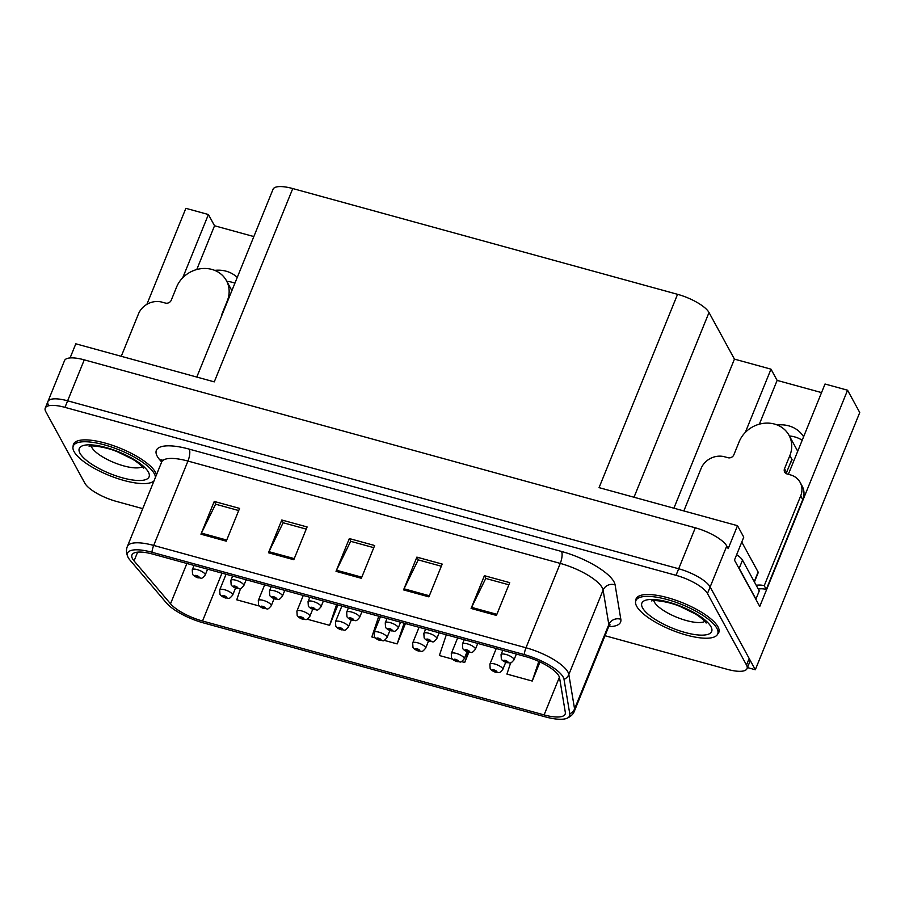 <?xml version="1.0" encoding="UTF-8"?>
<svg xmlns="http://www.w3.org/2000/svg" width="905" height="905" viewBox="0 0 905 905"><rect width="100%" height="100%" fill="white"/><g stroke="black" fill="none" stroke-linecap="round" stroke-linejoin="round"><path stroke-width="1.36" d="M788.312 474.299A29.763 26.449 -28.6 0 0 788.968 472.806L825.032 384.014L847.566 390.213L859.75 412.533L755.313 669.745L710.142 586.96A27.908 8.665 -157.9 0 0 678.682 568.77L67.637 400.813A27.908 8.665 -157.9 0 0 47.908 401.548A27.908 8.665 -157.9 0 0 48.44 405.078M789.398 435.984A29.763 26.449 151.4 0 1 794.76 436.923A29.763 26.449 151.4 0 1 802.192 440.237M803.606 436.764A29.763 26.449 -28.6 0 0 788.708 425.836A29.763 26.449 -28.6 0 0 777.305 425.011M226.804 281.342A29.763 26.449 151.4 0 1 232.178 282.281A29.763 26.449 151.4 0 1 234.915 283.186M214.723 270.38A29.763 26.449 151.4 0 1 226.126 271.195A29.763 26.449 151.4 0 1 237.246 277.439M847.566 390.213L759.759 606.463L734.453 560.093L743.763 537.151L737.507 525.692L728.197 548.634L726.772 546.009A27.908 8.665 -157.9 0 0 695.312 527.807L84.267 359.851A27.908 8.665 -157.9 0 0 64.538 360.586L47.908 401.548A27.908 8.665 -157.9 0 1 67.637 400.813L678.682 568.77A27.908 8.665 -157.9 0 1 710.142 586.96L749.182 658.501A27.908 8.665 -157.9 0 1 749.702 662.041L747.044 668.591A27.908 8.665 -157.9 0 0 746.512 665.062L707.472 593.522A27.908 8.665 -157.9 0 0 676.024 575.32L64.968 407.363A27.908 8.665 -157.9 0 0 45.25 408.098A27.908 8.665 -157.9 0 0 45.782 411.639L84.821 483.18A27.908 8.665 -157.9 0 0 116.27 501.37L142.73 508.644M196.792 377.068L273.039 189.292A27.908 8.665 22.1 0 1 292.768 188.557L677.562 294.317L599.065 487.637L737.507 525.692M70.081 357.939L75.816 343.81L214.27 381.865L292.768 188.557M253.841 236.567L214.542 225.764L208.41 214.519L185.864 208.331L146.882 304.34M747.451 667.585L755.313 669.745M677.562 294.317A27.908 8.665 22.1 0 1 709.011 312.519L734.441 359.115L673.897 508.214M734.441 359.115L770.992 369.161L745.313 432.398M208.41 214.519L182.731 277.767M821.536 392.6L777.135 380.394L770.992 369.161M214.542 225.764L196.77 269.52M777.135 380.394L759.363 424.162M156.429 474.921A44.65 13.869 -157.9 0 0 155.377 472.161A44.65 13.869 -157.9 0 0 112.514 445.351A44.65 13.869 -157.9 0 0 73.486 444.231A44.65 13.869 -157.9 0 0 73.169 446.267M717.608 634.145A44.65 13.869 -157.9 0 0 718.808 632.459A44.65 13.869 -157.9 0 0 717.959 626.803A44.65 13.869 -157.9 0 0 675.107 599.992A44.65 13.869 -157.9 0 0 636.079 598.872A44.65 13.869 -157.9 0 0 635.751 600.909M132.515 558.724A29.763 9.242 22.1 0 1 131.96 554.946A29.763 9.242 22.1 0 1 152.99 554.165L525.296 656.498A29.763 9.242 22.1 0 1 559.573 677.879L565.308 712.314A29.763 9.242 22.1 0 1 565.15 714.113A29.763 9.242 22.1 0 1 544.109 714.905L202.528 621.011A29.763 9.242 22.1 0 1 170.525 603.793L134.064 560.919A29.763 9.242 22.1 0 1 132.515 558.724M128.182 557.525A34.548 10.736 -157.9 0 0 129.969 560.082L166.43 602.956A34.548 10.736 -157.9 0 0 203.58 622.934L545.161 716.828A34.548 10.736 -157.9 0 0 566.598 718.412A34.548 10.736 -157.9 0 0 569.765 713.819L564.03 679.384A34.548 10.736 -157.9 0 0 524.244 654.575L151.938 552.242A34.548 10.736 -157.9 0 0 127.922 557.028A34.548 10.736 -157.9 0 0 128.182 557.525M496.426 615.423L509.73 582.65L484.401 575.693L471.098 608.454L496.426 615.423M508.859 584.8L485.747 578.442L471.584 607.368A7.444 2.511 105.4 0 0 471.098 608.454M485.928 578.487L484.401 575.693M428.891 596.859L442.194 564.087L416.866 557.129L403.562 589.89L428.891 596.859M441.323 566.236L418.212 559.878L404.049 588.804A7.444 2.511 105.4 0 0 403.562 589.89M418.393 559.923L416.866 557.129M226.273 541.167L239.576 508.395L214.247 501.438L200.944 534.199L226.273 541.167M238.705 510.544L215.594 504.187L201.43 533.113A7.444 2.511 105.4 0 0 200.944 534.199M215.775 504.232L214.247 501.438M293.808 559.731L307.112 526.959L281.794 520.002L268.48 552.763L293.808 559.731M306.252 529.108L283.129 522.751L268.977 551.677A7.444 2.511 105.4 0 0 268.48 552.763M283.322 522.796L281.794 520.002M361.344 578.295L374.659 545.523L349.33 538.566L336.027 571.327L361.344 578.295M373.788 547.672L350.665 541.314L336.513 570.24A7.444 2.511 105.4 0 0 336.027 571.327M350.857 541.36L349.33 538.566M605.015 635.717L727.326 669.338A27.908 8.665 -157.9 0 0 747.044 668.591M510.68 662.822L506.913 674.078L532.231 681.046L539.98 661.962M307.033 619.144L329.624 625.344L337.893 604.981M240.538 588.544L236.759 599.823L259.509 606.079M461.426 661.578L464.695 662.471L468.847 652.256M446.312 634.79L439.366 655.514L452.5 659.123M384.229 640.355L397.159 643.908L405.429 623.545M378.776 616.226L371.831 636.95L375.304 637.901M397.159 643.908L404.105 623.183M329.624 625.344L336.57 604.619M464.695 662.471L468.179 652.064A4.649 1.391 106.2 0 1 468.043 652.053A4.649 1.391 106.2 0 1 467.67 651.679L466.392 650.424L468.1 651L467.862 651.736A2.33 0.724 -157.9 0 0 469.367 651.351A2.33 0.724 -157.9 0 0 466.742 649.835A2.33 0.724 -157.9 0 0 465.147 650.186A2.33 0.724 -157.9 0 0 467.67 651.679M532.231 681.046L538.814 661.419M226.069 574.245L219.7 589.936A6.98 2.172 22.1 0 1 225.798 590.105A6.98 2.172 22.1 0 1 232.495 594.291A6.98 2.172 22.1 0 1 232.63 595.185C228.037 600.422 229.44 597.594 225.605 598.024A4.649 1.753 -75.5 0 1 225.107 597.617A2.33 0.724 -157.9 0 0 226.612 597.232A2.33 0.724 -157.9 0 0 223.988 595.716A2.33 0.724 -157.9 0 0 222.392 596.067A2.33 0.724 -157.9 0 0 224.915 597.56L223.637 596.305L225.345 596.881L225.107 597.617M194.032 565.444L192.267 569.788A6.98 2.172 22.1 0 1 198.376 569.958A6.98 2.172 22.1 0 1 205.073 574.155A6.98 2.172 22.1 0 1 205.197 575.037C200.616 580.275 202.019 577.447 198.172 577.876A4.649 1.753 -75.5 0 1 197.675 577.469A2.33 0.724 -157.9 0 0 199.179 577.085A2.33 0.724 -157.9 0 0 196.566 575.569A2.33 0.724 -157.9 0 0 194.96 575.919A2.33 0.724 -157.9 0 0 197.494 577.413L196.215 576.157L197.912 576.734L197.675 577.469M221.623 315.913A4.649 4.129 151.4 0 1 221.929 314.069L227.257 300.958A27.908 24.797 -28.6 0 0 226.42 280.629A27.908 24.797 -28.6 0 0 211.906 269.43A27.908 24.797 -28.6 0 0 176.599 287.032L171.283 300.143A4.649 4.129 151.4 0 1 165.389 303.073L162.018 302.146A18.598 16.528 151.4 0 0 138.476 313.888L121.259 356.31M264.667 584.856L258.298 600.535A6.98 2.172 22.1 0 1 264.396 600.716A6.98 2.172 22.1 0 1 271.093 604.902A6.98 2.172 22.1 0 1 271.228 605.784C266.636 611.033 268.038 608.205 264.203 608.624A4.649 1.753 -75.5 0 1 263.694 608.217A2.33 0.724 -157.9 0 0 265.21 607.843A2.33 0.724 -157.9 0 0 262.586 606.327A2.33 0.724 -157.9 0 0 260.991 606.678A2.33 0.724 -157.9 0 0 263.513 608.171L262.235 606.916L263.943 607.493L263.694 608.217M303.266 595.467L296.897 611.147A6.98 2.172 22.1 0 1 302.994 611.327A6.98 2.172 22.1 0 1 309.691 615.513A6.98 2.172 22.1 0 1 309.827 616.396C305.234 621.633 306.637 618.816 302.802 619.235A4.649 1.753 -75.5 0 1 302.293 618.828A2.33 0.724 -157.9 0 0 303.809 618.454A2.33 0.724 -157.9 0 0 301.184 616.939A2.33 0.724 -157.9 0 0 299.589 617.289A2.33 0.724 -157.9 0 0 302.112 618.782L300.833 617.515L302.542 618.104L302.293 618.828M341.864 606.079L335.495 621.758A6.98 2.172 22.1 0 1 341.592 621.939A6.98 2.172 22.1 0 1 348.289 626.124A6.98 2.172 22.1 0 1 348.414 627.007C343.832 632.244 345.235 629.428 341.4 629.846A4.649 1.753 -75.5 0 1 340.891 629.439A2.33 0.724 -157.9 0 0 342.407 629.054A2.33 0.724 -157.9 0 0 339.782 627.538A2.33 0.724 -157.9 0 0 338.187 627.9A2.33 0.724 -157.9 0 0 340.71 629.394L339.432 628.127L341.14 628.715L340.891 629.439M380.462 616.69L374.093 632.369A6.98 2.172 22.1 0 1 380.19 632.55A6.98 2.172 22.1 0 1 386.888 636.735A6.98 2.172 22.1 0 1 387.012 637.618C382.43 642.855 383.833 640.039 379.998 640.457A4.649 1.753 -75.5 0 1 379.489 640.05A2.33 0.724 -157.9 0 0 381.005 639.665A2.33 0.724 -157.9 0 0 378.381 638.149A2.33 0.724 -157.9 0 0 376.785 638.511A2.33 0.724 -157.9 0 0 379.308 639.993L378.03 638.738L379.738 639.326L379.489 640.05M232.63 576.055L230.866 580.399A6.98 2.172 22.1 0 1 236.974 580.569A6.98 2.172 22.1 0 1 243.66 584.754A6.98 2.172 22.1 0 1 243.796 585.648C239.214 590.886 240.617 588.058 236.771 588.488A4.649 1.753 -75.5 0 1 236.273 588.08A2.33 0.724 -157.9 0 0 237.777 587.696A2.33 0.724 -157.9 0 0 235.164 586.18A2.33 0.724 -157.9 0 0 233.558 586.531A2.33 0.724 -157.9 0 0 236.092 588.024L234.814 586.768L236.51 587.345L236.273 588.08M271.228 586.666L269.464 590.999A6.98 2.172 22.1 0 1 275.561 591.18A6.98 2.172 22.1 0 1 282.258 595.366A6.98 2.172 22.1 0 1 282.394 596.248C277.812 601.497 279.215 598.669 275.369 599.087A4.649 1.753 -75.5 0 1 274.871 598.68A2.33 0.724 -157.9 0 0 276.376 598.307A2.33 0.724 -157.9 0 0 273.763 596.791A2.33 0.724 -157.9 0 0 272.156 597.142A2.33 0.724 -157.9 0 0 274.69 598.635L273.412 597.379L275.109 597.956L274.871 598.68M309.827 597.277L308.062 601.61A6.98 2.172 22.1 0 1 314.159 601.791A6.98 2.172 22.1 0 1 320.856 605.977A6.98 2.172 22.1 0 1 320.992 606.859C316.411 612.097 317.813 609.28 313.967 609.699A4.649 1.753 -75.5 0 1 313.469 609.291A2.33 0.724 -157.9 0 0 314.974 608.918A2.33 0.724 -157.9 0 0 312.361 607.402A2.33 0.724 -157.9 0 0 310.754 607.753A2.33 0.724 -157.9 0 0 313.288 609.246L312.01 607.979L313.707 608.567L313.469 609.291M348.425 607.877L346.66 612.221A6.98 2.172 22.1 0 1 352.758 612.402A6.98 2.172 22.1 0 1 359.455 616.588A6.98 2.172 22.1 0 1 359.59 617.47C355.009 622.708 356.412 619.891 352.565 620.31A4.649 1.753 -75.5 0 1 352.068 619.902A2.33 0.724 -157.9 0 0 353.572 619.518A2.33 0.724 -157.9 0 0 350.948 618.002A2.33 0.724 -157.9 0 0 349.353 618.364A2.33 0.724 -157.9 0 0 351.887 619.857L350.597 618.59L352.305 619.178L352.068 619.902M155.445 477.342A44.175 13.722 -157.9 0 0 154.291 473.688A44.175 13.722 -157.9 0 0 111.881 447.161A44.175 13.722 -157.9 0 0 73.248 446.041A44.175 13.722 -157.9 0 0 74.086 451.64A44.175 13.722 -157.9 0 0 113.6 477.15A44.175 13.722 -157.9 0 0 153.997 480.906M716.873 628.33A44.175 13.722 -157.9 0 0 674.463 601.791A44.175 13.722 -157.9 0 0 635.842 600.682A44.175 13.722 -157.9 0 0 636.679 606.282A44.175 13.722 -157.9 0 0 679.089 632.81A44.175 13.722 -157.9 0 0 717.71 633.93A44.175 13.722 -157.9 0 0 716.873 628.33M741.772 542.072L758.119 572.039A4.649 1.448 22.1 0 1 758.209 572.627L754.408 581.983M800.133 482.365A18.598 16.528 151.4 0 1 800.687 495.917L802.735 499.662A18.598 16.528 151.4 0 0 802.169 486.109L800.133 482.365A18.598 16.528 151.4 0 0 790.45 474.887L787.079 473.96A4.649 4.129 151.4 0 1 784.522 468.7L789.839 455.6A27.908 24.797 -28.6 0 0 789.013 435.271A27.908 24.797 -28.6 0 0 774.488 424.06A27.908 24.797 -28.6 0 0 739.193 441.674L733.865 454.785A4.649 4.129 151.4 0 1 727.982 457.715L724.6 456.787A18.598 16.528 151.4 0 0 701.07 468.53L683.841 510.94M791.773 459.627L786.558 472.455A4.649 4.129 -28.6 0 0 786.264 473.643M792.09 459.717A27.908 24.797 151.4 0 1 790.189 463.53M802.735 499.662L766.275 589.438A18.598 16.528 -28.6 0 0 758.266 589.042M756.218 585.297A18.598 16.528 151.4 0 1 764.227 585.693L766.275 589.438M800.687 495.917L764.227 585.693M738.22 567.005A18.598 5.781 22.1 0 1 739.181 568.363L755.947 599.076A18.598 5.781 -157.9 0 0 755.686 598.997M739.181 568.363L742.507 560.172A18.598 5.781 -157.9 0 0 736.636 554.72M755.947 599.076L759.272 590.886L742.507 560.172M419.06 627.301L412.691 642.98A6.98 2.172 22.1 0 1 418.789 643.15A6.98 2.172 22.1 0 1 425.486 647.347A6.98 2.172 22.1 0 1 425.61 648.229C421.029 653.467 422.431 650.65 418.596 651.068A4.649 1.753 -75.5 0 1 418.087 650.661A2.33 0.724 -157.9 0 0 419.603 650.276A2.33 0.724 -157.9 0 0 416.979 648.761A2.33 0.724 -157.9 0 0 415.372 649.123A2.33 0.724 -157.9 0 0 417.906 650.605L416.628 649.349L418.336 649.926L418.087 650.661M457.659 637.901L451.29 653.591A6.98 2.172 22.1 0 1 457.387 653.761A6.98 2.172 22.1 0 1 464.084 657.958A6.98 2.172 22.1 0 1 464.208 658.84C459.627 664.078 461.03 661.25 457.183 661.679A4.649 1.753 -75.5 0 1 456.686 661.272A2.33 0.724 -157.9 0 0 458.202 660.888A2.33 0.724 -157.9 0 0 455.577 659.372A2.33 0.724 -157.9 0 0 453.971 659.722A2.33 0.724 -157.9 0 0 456.505 661.216L455.226 659.96L456.935 660.537L456.686 661.272M496.257 648.512L489.888 664.202A6.98 2.172 22.1 0 1 495.985 664.372A6.98 2.172 22.1 0 1 502.682 668.557A6.98 2.172 22.1 0 1 502.807 669.451C498.225 674.689 499.628 671.861 495.782 672.279A4.649 1.753 -75.5 0 1 495.284 671.872A2.33 0.724 -157.9 0 0 496.8 671.499A2.33 0.724 -157.9 0 0 494.175 669.983A2.33 0.724 -157.9 0 0 492.569 670.333A2.33 0.724 -157.9 0 0 495.103 671.827L493.825 670.571L495.533 671.148L495.284 671.872M387.023 618.488L385.259 622.832A6.98 2.172 22.1 0 1 391.356 623.002A6.98 2.172 22.1 0 1 398.053 627.199A6.98 2.172 22.1 0 1 398.189 628.081C393.607 633.319 395.01 630.502 391.164 630.921A4.649 1.753 -75.5 0 1 390.666 630.514A2.33 0.724 -157.9 0 0 392.17 630.129A2.33 0.724 -157.9 0 0 389.546 628.613A2.33 0.724 -157.9 0 0 387.951 628.975A2.33 0.724 -157.9 0 0 390.485 630.457L389.195 629.201L390.903 629.79L390.666 630.514M425.622 629.099L423.857 633.443A6.98 2.172 22.1 0 1 429.954 633.613A6.98 2.172 22.1 0 1 436.651 637.81A6.98 2.172 22.1 0 1 436.787 638.692C432.205 643.93 433.608 641.113 429.762 641.532A4.649 1.753 -75.5 0 1 429.264 641.125A2.33 0.724 -157.9 0 0 430.769 640.74A2.33 0.724 -157.9 0 0 428.144 639.224A2.33 0.724 -157.9 0 0 426.549 639.586A2.33 0.724 -157.9 0 0 429.083 641.068L427.794 639.812L429.502 640.389L429.264 641.125M464.22 639.711L462.455 644.055A6.98 2.172 22.1 0 1 468.552 644.224A6.98 2.172 22.1 0 1 475.249 648.41A6.98 2.172 22.1 0 1 475.385 649.304C470.804 654.541 472.195 651.713 468.36 652.143A4.649 1.753 -75.5 0 1 467.862 651.736M502.818 650.322L501.053 654.654A6.98 2.172 22.1 0 1 507.151 654.835A6.98 2.172 22.1 0 1 513.848 659.021A6.98 2.172 22.1 0 1 513.983 659.903C509.391 665.152 510.793 662.324 506.958 662.743A4.649 1.753 -75.5 0 1 506.461 662.336A2.33 0.724 -157.9 0 0 507.965 661.962A2.33 0.724 -157.9 0 0 505.341 660.446A2.33 0.724 -157.9 0 0 503.746 660.797A2.33 0.724 -157.9 0 0 506.268 662.29L504.99 661.035L506.698 661.612L506.461 662.336M84.267 359.851L64.968 407.363M695.312 527.807L676.024 575.32M726.772 546.009L707.472 593.522M709.011 312.519L634.009 497.241M561.53 551.462A9.299 3.145 -74.6 0 1 560.252 563.396L187.946 461.064A37.207 11.561 -157.9 0 0 161.656 462.048L159.653 459.683A46.506 14.446 22.1 0 1 189.224 449.129L561.53 551.462A46.506 14.446 22.1 0 1 613.963 581.791A46.506 14.446 22.1 0 1 615.095 584.868L620.83 619.292A46.506 14.446 22.1 0 1 608.692 626.645M602.198 587.662A37.207 11.561 -157.9 0 0 560.252 563.396L525.986 647.765A37.207 11.561 22.1 0 1 568.838 674.497L574.573 708.92A37.207 11.561 22.1 0 1 574.37 711.183L608.624 626.803A37.207 11.561 -157.9 0 0 608.827 624.552L603.103 590.117A37.207 11.561 -157.9 0 0 602.198 587.662M569.765 713.819A9.299 8.688 -9.5 0 0 574.573 708.92L608.827 624.552A9.299 8.688 170.5 0 1 620.83 619.292M564.03 679.384A9.299 8.688 -9.5 0 0 568.838 674.497L603.103 590.117A9.299 8.688 170.5 0 1 615.095 584.868M524.244 654.575A9.299 3.145 -74.6 0 1 525.986 647.765L153.692 545.432A9.299 3.145 105.4 0 0 151.938 552.242M127.922 557.028C126.225 553.091 126.044 549.55 127.39 546.416A37.207 11.561 22.1 0 1 153.692 545.432L187.946 461.064A9.299 3.145 -74.6 0 0 189.224 449.129M746.512 665.062L749.182 658.501M159.653 459.683A9.299 7.591 139.6 0 1 161.984 460.611M544.109 714.905L559.414 677.212M134.064 560.919L137.628 552.14M170.525 603.793L186.894 563.476M202.528 621.011L221.974 573.125M361.796 577.186L336.513 570.24M294.261 558.623L268.977 551.677M226.725 540.059L201.43 533.113M429.332 595.75L404.049 588.804M496.868 614.314L471.584 607.368M79.991 453.269A37.671 11.708 22.1 0 1 105.908 447.5A37.671 11.708 22.1 0 1 148.375 472.059A37.671 11.708 22.1 0 1 122.469 477.84A37.671 11.708 22.1 0 1 79.991 453.269M91.167 445.973A28.372 8.812 -157.9 0 0 91.767 447.398A28.372 8.812 -157.9 0 0 115.919 463.315A28.372 8.812 -157.9 0 0 142.323 466.742M642.584 607.911A37.671 11.708 22.1 0 1 668.501 602.13A37.671 11.708 22.1 0 1 710.968 626.701A37.671 11.708 22.1 0 1 685.051 632.471A37.671 11.708 22.1 0 1 642.584 607.911M653.761 600.603A28.372 8.812 -157.9 0 0 654.349 602.04A28.372 8.812 -157.9 0 0 678.512 617.957A28.372 8.812 -157.9 0 0 704.916 621.384M758.119 572.039L754.227 581.632M789.839 455.6L791.886 459.344M784.522 468.7L786.558 472.455M566.598 718.412C570.557 716.771 573.148 714.362 574.37 711.183M45.25 408.098L47.908 401.548M127.39 546.416L161.656 462.048L161.905 459.627M608.624 626.803L610.128 624.891L608.895 625.242M219.7 589.936L219.972 594.2C220.051 595.185 222.766 597.153 225.277 597.933M235.515 588.08L232.63 595.185M192.267 569.788L192.539 574.053C192.629 575.037 195.344 577.005 197.856 577.786M207.584 569.166L205.197 575.037M226.42 280.629L231.884 290.652M258.298 600.535L258.57 604.812C258.649 605.784 261.364 607.764 263.875 608.545M274.113 598.68L271.228 605.784M296.897 611.147L297.168 615.423C297.247 616.396 299.962 618.375 302.474 619.144M312.711 609.291L309.827 616.396M335.495 621.758L335.766 626.034C335.846 627.007 338.56 628.975 341.072 629.756M351.31 619.902L348.414 627.007M374.093 632.369L374.365 636.645C374.444 637.618 377.159 639.586 379.67 640.367M389.897 630.514L387.012 637.618M230.866 580.399L231.137 584.664C231.228 585.648 233.931 587.617 236.454 588.397M246.183 579.777L243.796 585.648M269.464 590.999L269.735 595.275C269.826 596.248 272.529 598.228 275.052 599.008M284.781 590.388L282.394 596.248M308.062 601.61L308.334 605.886C308.424 606.859 311.128 608.839 313.65 609.608M323.379 600.999L320.992 606.859M346.66 612.221L346.932 616.497C347.022 617.47 349.726 619.439 352.249 620.219M361.977 611.61L359.59 617.47M90.67 444.853L89.109 446.289C90.76 444.977 107.661 447.161 118.419 452.251L131.904 458.869C135.863 460.894 142.515 466.279 143.544 468.326L143.578 468.394M73.248 446.041L74.674 442.556M653.252 599.495L651.691 600.931C653.342 599.608 670.243 601.802 681.001 606.893L694.497 613.511C698.445 615.536 705.108 620.921 706.126 622.968L706.16 623.025M635.842 600.682L637.256 597.198M717.71 633.93L719.124 630.434M789.013 435.271L797.724 451.244M412.691 642.98L412.963 647.245C413.042 648.229 415.757 650.197 418.268 650.978M428.495 641.125L425.61 648.229M451.29 653.591L451.561 657.856C451.64 658.84 454.355 660.808 456.867 661.589M467.093 651.736L464.208 658.84M489.888 664.202L490.159 668.467C490.239 669.44 492.954 671.42 495.465 672.2M505.691 662.347L502.807 669.451M385.259 622.832L385.53 627.108C385.621 628.081 388.324 630.05 390.847 630.83M400.576 622.21L398.189 628.081M423.857 633.443L424.128 637.708C424.219 638.692 426.922 640.661 429.445 641.441M439.163 632.821L436.787 638.692M462.455 644.055L462.727 648.319C462.817 649.304 465.521 651.272 468.043 652.053M477.761 643.432L475.385 649.304M501.053 654.654L501.325 658.931C501.415 659.903 504.119 661.883 506.642 662.664M516.359 654.043L513.983 659.903"/></g></svg>
